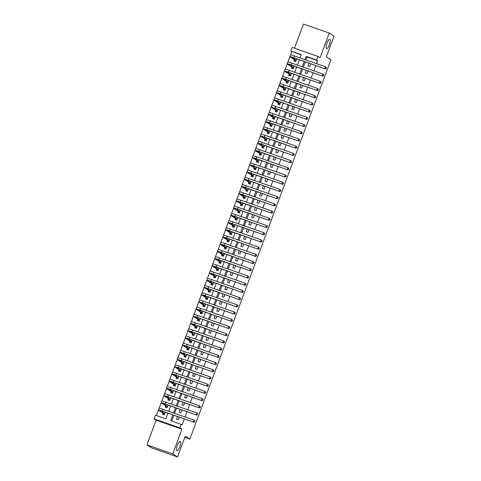 <?xml version="1.0" encoding="UTF-8"?>
<svg xmlns="http://www.w3.org/2000/svg" width="481" height="481" viewBox="0 0 481 481"><rect width="100%" height="100%" fill="white"/><g stroke="black" fill="none" stroke-linecap="round" stroke-linejoin="round"><path stroke-width="0.72" d="M326.443 48.593A4.936 1.419 -70.7 0 1 326.876 43.35A4.936 1.419 -70.7 0 1 329.792 39.322A4.936 1.419 -70.7 0 1 329.876 39.364A4.936 1.419 -70.7 0 1 329.443 44.607A4.936 1.419 -70.7 0 1 326.533 48.635A4.936 1.419 -70.7 0 1 326.443 48.593M176.918 450.661A4.936 1.419 -70.7 0 1 177.351 445.418A4.936 1.419 -70.7 0 1 180.261 441.384A4.936 1.419 -70.7 0 1 180.351 441.426A4.936 1.419 -70.7 0 1 179.918 446.669A4.936 1.419 -70.7 0 1 177.002 450.703A4.936 1.419 -70.7 0 1 176.918 450.661M301.196 54.912L290.831 51.01L292.171 47.403L317.965 56.427L316.624 60.029L306.169 56.373L304.966 59.608M184.812 437.397L189.845 439.153L330.922 59.806L326.328 56.866L334.036 36.135L329.257 33.075L303.463 24.05L294.474 48.208M189.845 439.153L185.251 436.213L177.537 456.95L151.743 447.925L146.964 444.865L172.757 453.89L181.944 429.184L179.834 427.837L154.04 418.819L155.381 415.211L165.843 418.867L167.947 413.209M181.944 429.184L156.145 420.166L146.964 444.865M156.145 420.166L154.04 418.819M291.787 51.623L290.602 54.81M289.881 56.74L287.921 62.019M287.199 63.949L285.239 69.234M284.518 71.164L282.557 76.443M281.836 78.373L279.87 83.652M279.154 85.588L277.188 90.867M276.473 92.797L274.507 98.076M273.791 100.012L271.825 105.291M271.11 107.221L269.144 112.5M268.428 114.436L266.462 119.715M265.74 121.645L263.78 126.924M263.059 128.86L261.099 134.139M260.377 136.069L258.417 141.348M257.696 143.284L255.736 148.563M255.014 150.493L253.054 155.772M252.333 157.708L250.367 162.987M249.651 164.917L247.685 170.196M246.969 172.132L245.003 177.411M244.288 179.341L242.322 184.62M241.606 186.556L239.64 191.835M238.925 193.765L236.959 199.044M236.237 200.98L234.277 206.259M233.556 208.189L231.595 213.468M230.874 215.404L228.914 220.683M228.192 222.613L226.232 227.892M225.511 229.828L223.551 235.107M222.829 237.037L220.869 242.316M220.148 244.252L218.182 249.531M217.466 251.461L215.5 256.74M214.785 258.676L212.818 263.955M212.103 265.885L210.137 271.164M209.421 273.1L207.455 278.379M206.74 280.309L204.774 285.588M204.052 287.524L202.092 292.803M201.371 294.733L199.411 300.012M198.689 301.948L196.729 307.227M196.007 309.157L194.047 314.436M193.326 316.372L191.366 321.651M190.644 323.581L188.684 328.86M187.963 330.796L185.997 336.075M185.281 338.005L183.315 343.284M182.6 345.22L180.634 350.499M179.918 352.429L177.952 357.708M177.236 359.644L175.27 364.923M174.555 366.853L172.589 372.132M171.867 374.062L169.907 379.347M169.186 381.277L167.226 386.556M166.504 388.486L164.544 393.765M163.823 395.701L161.863 400.98M161.141 402.91L159.181 408.189M158.459 410.125L156.433 415.578M177.537 456.95L172.757 453.89M308.958 63.179L307.966 65.837L309.71 66.45L310.702 63.787M306.277 70.388L305.285 73.052L307.028 73.659L308.014 71.002M303.589 77.603L302.603 80.261L304.347 80.874L305.333 78.211M300.908 84.812L299.922 87.476L301.665 88.083L302.651 85.426M298.226 92.027L297.24 94.685L298.984 95.298L299.97 92.635M295.544 99.236L294.558 101.9L296.302 102.507L297.288 99.85M292.863 106.451L291.877 109.109L293.614 109.722L294.606 107.059M290.181 113.66L289.189 116.324L290.933 116.931L291.925 114.274M287.5 120.875L286.508 123.533L288.251 124.146L289.243 121.483M284.818 128.084L283.826 130.748L285.57 131.355L286.562 128.698M282.137 135.299L281.144 137.957L282.888 138.57L283.88 135.907M279.455 142.508L278.463 145.172L280.207 145.779L281.199 143.122M276.773 149.723L275.781 152.381L277.525 152.994L278.511 150.331M274.092 156.932L273.1 159.596L274.843 160.203L275.829 157.546M271.404 164.147L270.418 166.805L272.162 167.418L273.148 164.755M268.723 171.356L267.737 174.02L269.48 174.627L270.466 171.964M266.041 178.571L265.055 181.229L266.799 181.842L267.785 179.179M263.36 185.78L262.373 188.444L264.111 189.051L265.103 186.387M260.678 192.995L259.692 195.653L261.43 196.266L262.422 193.602M257.996 200.204L257.004 202.868L258.748 203.475L259.74 200.811M255.315 207.419L254.323 210.077L256.066 210.684L257.058 208.026M252.633 214.628L251.641 217.292L253.385 217.899L254.377 215.235M249.952 221.843L248.96 224.501L250.703 225.108L251.695 222.45M247.27 229.052L246.278 231.716L248.022 232.323L249.014 229.659M244.588 236.267L243.596 238.925L245.34 239.532L246.326 236.874M241.901 243.476L240.915 246.14L242.658 246.747L243.645 244.083M239.219 250.685L238.233 253.349L239.977 253.956L240.963 251.298M236.538 257.9L235.552 260.564L237.295 261.171L238.281 258.507M233.856 265.109L232.87 267.773L234.614 268.38L235.6 265.722M231.175 272.324L230.189 274.988L231.926 275.595L232.918 272.931M228.493 279.533L227.501 282.197L229.245 282.804L230.237 280.146M225.811 286.748L224.819 289.406L226.563 290.019L227.555 287.355M223.13 293.957L222.138 296.621L223.881 297.228L224.874 294.57M220.448 301.172L219.456 303.83L221.2 304.443L222.192 301.779M217.767 308.381L216.775 311.045L218.518 311.652L219.51 308.994M215.085 315.596L214.093 318.254L215.837 318.867L216.829 316.203M212.404 322.805L211.412 325.469L213.155 326.076L214.141 323.418M209.716 330.02L208.73 332.678L210.474 333.291L211.46 330.627M207.034 337.229L206.048 339.893L207.792 340.5L208.778 337.842M204.353 344.444L203.367 347.102L205.11 347.715L206.096 345.051M201.671 351.653L200.685 354.317L202.423 354.924L203.415 352.266M198.99 358.868L198.004 361.526L199.741 362.139L200.733 359.475M196.308 366.077L195.316 368.741L197.06 369.348L198.052 366.69M193.627 373.292L192.634 375.95L194.378 376.563L195.37 373.899M190.945 380.501L189.953 383.165L191.697 383.772L192.689 381.114M188.263 387.716L187.271 390.374L189.015 390.987L190.007 388.323M185.582 394.925L184.59 397.589L186.333 398.196L187.325 395.538M182.9 402.14L181.908 404.798L183.652 405.411L184.638 402.747M180.219 409.349L179.227 412.013L180.97 412.62L181.956 409.962M163.071 413.083L162.602 414.345L164.346 414.959L165.332 412.295M165.753 405.874L165.284 407.136L167.027 407.744L168.013 405.086M168.434 398.659L167.965 399.921L169.709 400.535L170.695 397.871M171.116 391.45L170.647 392.712L172.39 393.32L173.382 390.662M173.797 384.235L173.328 385.497L175.072 386.111L176.064 383.447M176.479 377.026L176.01 378.288L177.754 378.896L178.746 376.238M179.16 369.811L178.691 371.073L180.435 371.687L181.427 369.023M181.842 362.602L181.373 363.864L183.117 364.472L184.109 361.814M184.53 355.387L184.061 356.649L185.798 357.263L186.79 354.599M187.211 348.178L186.742 349.44L188.48 350.048L189.472 347.39M189.893 340.963L189.424 342.225L191.167 342.839L192.153 340.175M192.574 333.754L192.105 335.017L193.849 335.624L194.835 332.966M195.256 326.539L194.787 327.801L196.531 328.415L197.517 325.751M197.938 319.33L197.469 320.593L199.212 321.2L200.198 318.542M200.619 312.115L200.15 313.378L201.894 313.991L202.88 311.327M203.301 304.906L202.832 306.169L204.575 306.776L205.567 304.118M205.982 297.691L205.513 298.954L207.257 299.567L208.249 296.903M208.664 290.482L208.195 291.745L209.938 292.352L210.931 289.694M211.345 283.267L210.876 284.53L212.62 285.143L213.612 282.479M214.033 276.058L213.558 277.321L215.302 277.928L216.294 275.27M216.715 268.849L216.246 270.106L217.983 270.719L218.975 268.055M219.396 261.634L218.927 262.897L220.671 263.504L221.657 260.846M222.078 254.425L221.609 255.682L223.352 256.295L224.338 253.631M224.759 247.21L224.29 248.473L226.034 249.08L227.02 246.422M227.441 240.001L226.972 241.258L228.715 241.871L229.702 239.207M230.122 232.786L229.653 234.049L231.397 234.656L232.383 231.998M232.804 225.577L232.335 226.834L234.079 227.447L235.071 224.783M235.486 218.362L235.017 219.625L236.76 220.232L237.752 217.574M238.167 211.153L237.698 212.416L239.442 213.023L240.434 210.359M240.849 203.938L240.38 205.201L242.123 205.808L243.115 203.15M243.53 196.729L243.061 197.992L244.805 198.599L245.797 195.935M246.218 189.514L245.743 190.777L247.487 191.384L248.479 188.726M248.899 182.305L248.43 183.568L250.168 184.175L251.16 181.511M251.581 175.09L251.112 176.353L252.856 176.96L253.842 174.302M254.263 167.881L253.794 169.144L255.537 169.751L256.523 167.087M256.944 160.666L256.475 161.929L258.219 162.536L259.205 159.878M259.626 153.457L259.157 154.72L260.9 155.327L261.886 152.663M262.307 146.242L261.838 147.505L263.582 148.112L264.568 145.454M264.989 139.033L264.52 140.296L266.264 140.903L267.256 138.239M267.67 131.818L267.202 133.081L268.945 133.694L269.937 131.03M270.352 124.609L269.883 125.872L271.627 126.479L272.619 123.815M273.034 117.394L272.565 118.657L274.308 119.27L275.3 116.606M275.721 110.185L275.246 111.448L276.99 112.055L277.982 109.391M278.403 102.97L277.934 104.233L279.671 104.846L280.663 102.182M281.084 95.761L280.615 97.024L282.353 97.631L283.345 94.973M283.766 88.546L283.297 89.809L285.041 90.422L286.027 87.758M286.448 81.337L285.979 82.6L287.722 83.207L288.708 80.549M289.129 74.122L288.66 75.385L290.404 75.998L291.39 73.334M291.811 66.913L291.342 68.176L293.085 68.783L294.071 66.125M294.492 59.698L294.023 60.961L295.767 61.574L296.753 58.91M172.823 414.917L170.719 420.574L182.137 424.843L184.331 418.939M185.047 417.015L187.013 411.73M187.728 409.8L189.694 404.515M190.41 402.591L192.376 397.306M193.091 395.376L195.058 390.091M195.773 388.167L197.739 382.882M198.461 380.952L200.421 375.667M201.142 373.743L203.108 368.458M203.824 366.528L205.79 361.243M206.505 359.319L208.471 354.034M209.187 352.104L211.153 346.819M211.868 344.895L213.835 339.61M214.55 337.68L216.516 332.395M217.232 330.471L219.198 325.186M219.913 323.256L221.879 317.971M222.595 316.047L224.561 310.762M225.276 308.832L227.242 303.547M227.958 301.623L229.924 296.338M230.646 294.414L232.612 289.123M233.327 287.199L235.293 281.914M236.009 279.99L237.975 274.699M238.69 272.775L240.656 267.49M241.372 265.566L243.338 260.275M244.053 258.351L246.019 253.066M246.735 251.142L248.701 245.851M249.417 243.927L251.383 238.642M252.098 236.718L254.064 231.427M254.78 229.503L256.746 224.218M257.461 222.294L259.427 217.003M260.143 215.079L262.109 209.794M262.83 207.87L264.797 202.579M265.512 200.655L267.478 195.37M268.194 193.446L270.16 188.155M270.875 186.231L272.841 180.946M273.557 179.022L275.523 173.737M276.238 171.807L278.204 166.522M278.92 164.598L280.886 159.313M281.601 157.383L283.568 152.098M284.283 150.174L286.249 144.889M286.965 142.959L288.931 137.674M289.646 135.75L291.612 130.465M292.334 128.535L294.294 123.25M295.015 121.326L296.981 116.041M297.697 114.111L299.663 108.826M300.378 106.902L302.345 101.617M303.06 99.687L305.026 94.402M305.742 92.478L307.708 87.193M308.423 85.263L310.389 79.978M311.105 78.054L313.071 72.769M313.786 70.839L315.752 65.554M316.468 63.63L317.58 60.642L307.125 56.986L306.012 59.975M305.297 61.899L303.331 67.184M302.615 69.108L300.649 74.399M299.934 76.323L297.967 81.608M297.252 83.532L295.286 88.823M294.57 90.747L292.604 96.032M291.883 97.956L289.923 103.241M289.201 105.171L287.235 110.456M286.52 112.38L284.554 117.665M283.838 119.595L281.872 124.88M281.157 126.804L279.19 132.089M278.475 134.019L276.509 139.304M275.793 141.228L273.827 146.513M273.112 148.443L271.146 153.728M270.43 155.652L268.464 160.937M267.749 162.867L265.783 168.152M265.067 170.076L263.101 175.361M262.385 177.291L260.419 182.576M259.698 184.5L257.732 189.785M257.016 191.715L255.05 197M254.335 198.924L252.369 204.209M251.653 206.139L249.687 211.424M248.972 213.348L247.006 218.633M246.29 220.563L244.324 225.848M243.608 227.772L241.642 233.057M240.927 234.987L238.961 240.272M238.245 242.196L236.279 247.481M235.564 249.411L233.598 254.696M232.882 256.62L230.916 261.904M230.195 263.835L228.234 269.12M227.513 271.043L225.547 276.328M224.831 278.258L222.865 283.543M222.15 285.467L220.184 290.752M219.468 292.682L217.502 297.967M216.787 299.891L214.821 305.176M214.105 307.1L212.139 312.391M211.424 314.315L209.457 319.6M208.742 321.524L206.776 326.815M206.06 328.739L204.094 334.024M203.379 335.948L201.413 341.239M200.697 343.163L198.731 348.448M198.01 350.372L196.05 355.663M195.328 357.587L193.362 362.872M192.647 364.796L190.68 370.087M189.965 372.011L187.999 377.296M187.283 379.22L185.317 384.511M184.602 386.435L182.636 391.72M181.92 393.644L179.954 398.935M179.239 400.859L177.273 406.144M176.557 408.068L174.591 413.353M173.875 415.283L171.771 420.941M177.531 416.564L176.545 419.222L178.289 419.835L179.275 417.171M317.965 56.427L320.069 57.774L329.257 33.075M317.58 60.642L316.624 60.029M181.181 424.236L179.834 427.837M300.084 57.9L301.286 54.666L290.831 51.01M168.663 411.285L170.629 405.994M171.344 404.07L173.31 398.785M174.026 396.861L175.992 391.57M176.707 389.646L178.673 384.361M179.389 382.437L181.355 377.152M182.071 375.222L184.037 369.937M184.752 368.013L186.718 362.728M187.434 360.798L189.4 355.513M190.121 353.589L192.081 348.304M192.803 346.374L194.769 341.089M195.484 339.165L197.45 333.88M198.166 331.95L200.132 326.665M200.848 324.741L202.814 319.456M203.529 317.526L205.495 312.241M206.211 310.317L208.177 305.032M208.892 303.102L210.858 297.817M211.574 295.893L213.54 290.608M214.255 288.678L216.222 283.393M216.937 281.469L218.903 276.184M219.619 274.254L221.585 268.969M222.306 267.045L224.272 261.76M224.988 259.83L226.954 254.545M227.669 252.621L229.635 247.336M230.351 245.406L232.317 240.121M233.032 238.197L234.999 232.912M235.714 230.982L237.68 225.697M238.396 223.773L240.362 218.488M241.077 216.558L243.043 211.273M243.759 209.349L245.725 204.064M246.44 202.134L248.406 196.849M249.122 194.925L251.088 189.64M251.803 187.71L253.77 182.425M254.491 180.501L256.457 175.216M257.173 173.292L259.139 168.001M259.854 166.077L261.82 160.792M262.536 158.868L264.502 153.577M265.217 151.653L267.183 146.368M267.899 144.444L269.865 139.153M270.581 137.229L272.547 131.944M273.262 130.02L275.228 124.729M275.944 122.805L277.91 117.52M278.625 115.596L280.591 110.305M281.307 108.381L283.273 103.096M283.994 101.172L285.954 95.881M286.676 93.957L288.642 88.672M289.358 86.748L291.324 81.457M292.039 79.533L294.005 74.248M294.721 72.324L296.687 67.033M297.402 65.109L299.368 59.824M304.251 61.532L302.284 66.817M301.563 68.741L299.603 74.032M298.881 75.956L296.915 81.241M296.2 83.165L294.234 88.456M293.518 90.38L291.552 95.665M290.837 97.589L288.871 102.88M288.155 104.804L286.189 110.089M285.474 112.013L283.507 117.298M282.792 119.228L280.826 124.513M280.11 126.437L278.144 131.722M277.429 133.652L275.463 138.937M274.747 140.861L272.781 146.146M272.066 148.076L270.1 153.361M269.378 155.285L267.412 160.57M266.696 162.5L264.73 167.785M264.015 169.709L262.049 174.994M261.333 176.924L259.367 182.209M258.652 184.133L256.686 189.418M255.97 191.348L254.004 196.633M253.289 198.557L251.322 203.842M250.607 205.772L248.641 211.057M247.925 212.981L245.959 218.266M245.244 220.196L243.278 225.481M242.562 227.405L240.596 232.69M239.875 234.62L237.915 239.905M237.193 241.829L235.227 247.114M234.512 249.044L232.545 254.329M231.83 256.253L229.864 261.538M229.148 263.468L227.182 268.753M226.467 270.677L224.501 275.962M223.785 277.892L221.819 283.177M221.104 285.101L219.138 290.386M218.422 292.316L216.456 297.601M215.741 299.525L213.774 304.81M213.059 306.74L211.093 312.025M210.377 313.949L208.411 319.234M207.69 321.158L205.73 326.449M205.008 328.373L203.042 333.658M202.327 335.582L200.361 340.873M199.645 342.797L197.679 348.082M196.963 350.006L194.997 355.297M194.282 357.221L192.316 362.506M191.6 364.43L189.634 369.721M188.919 371.645L186.953 376.93M186.237 378.854L184.271 384.145M183.556 386.069L181.59 391.354M180.874 393.278L178.908 398.569M178.192 400.493L176.226 405.778M175.505 407.702L173.539 412.993M307.125 56.986L306.169 56.373M164.406 414.796L163.522 414.49L163.263 413.209L164.797 413.744M164.141 414.887L163.522 414.49M164.815 413.696L160.197 410.696L162.855 411.429L193.843 422.264L162.374 411.123A5.784 0.379 -159.6 0 0 158.393 410.022A5.784 0.379 -159.6 0 0 158.586 410.215L163.263 413.209M194.619 421.831L194.883 421.109L194.619 421.831L193.368 421.963L194.035 420.16L163.047 409.319A5.784 0.379 -159.6 0 0 159.061 408.225L158.393 410.022M194.883 421.109L194.035 420.16L195.076 421.23M194.805 421.951L193.843 422.264M167.087 407.587L166.204 407.275L165.945 405.994L167.478 406.529M166.823 407.672L166.204 407.275M167.496 406.481L162.879 403.487L165.536 404.214L196.525 415.055L165.061 403.908A5.784 0.379 -159.6 0 0 161.075 402.813A5.784 0.379 -159.6 0 0 161.267 403L165.945 405.994M197.3 414.616L197.565 413.894L197.3 414.616L196.05 414.748L196.717 412.945L165.729 402.11A5.784 0.379 -159.6 0 0 161.742 401.01L161.075 402.813M197.565 413.894L197.198 413.251L197.757 414.021M197.487 414.736L196.525 415.055M169.769 400.372L168.885 400.066L168.627 398.785L170.16 399.32M169.504 400.463L168.885 400.066M170.178 399.272L165.56 396.272L168.218 397.005L199.206 407.846L167.743 396.699A5.784 0.379 -159.6 0 0 163.756 395.598A5.784 0.379 -159.6 0 0 163.949 395.791L168.627 398.785M199.982 407.407L200.246 406.685L199.982 407.407L198.731 407.539L199.399 405.736L168.41 394.895A5.784 0.379 -159.6 0 0 164.424 393.801L163.756 395.598M200.246 406.685L199.399 405.736L200.439 406.806M200.174 407.527L199.206 407.846M172.451 393.163L171.567 392.851L171.308 391.57L172.841 392.105M172.186 393.248L171.567 392.851M172.859 392.057L168.242 389.063L170.899 389.79L201.888 400.631L170.424 389.484A5.784 0.379 -159.6 0 0 166.438 388.389A5.784 0.379 -159.6 0 0 166.63 388.576L171.308 391.57M202.663 400.192L202.928 399.47L202.663 400.192L201.413 400.324L202.08 398.521L171.092 387.686A5.784 0.379 -159.6 0 0 167.105 386.586L166.438 388.389M202.928 399.47L202.561 398.827L203.12 399.597M202.856 400.318L201.888 400.631M175.132 385.948L174.248 385.642L173.99 384.361L175.523 384.896M174.868 386.039L174.248 385.642M175.541 384.848L170.929 381.848L173.581 382.581L204.569 393.422L173.106 382.275A5.784 0.379 -159.6 0 0 169.12 381.174A5.784 0.379 -159.6 0 0 169.312 381.367L173.99 384.361M205.345 392.983L205.615 392.262L205.345 392.983L204.094 393.115L204.762 391.312L173.773 380.471A5.784 0.379 -159.6 0 0 169.793 379.377L169.12 381.174M205.615 392.262L205.243 391.618L205.802 392.382M205.537 393.103L204.569 393.422M177.814 378.739L176.93 378.427L176.671 377.146L178.204 377.681M177.549 378.824L176.93 378.427M178.223 377.633L173.611 374.639L176.262 375.366L207.257 386.207L175.787 375.06A5.784 0.379 -159.6 0 0 171.801 373.965A5.784 0.379 -159.6 0 0 171.994 374.152L176.671 377.146M208.026 385.768L208.297 385.047L208.026 385.768L206.776 385.9L207.443 384.097L176.455 373.262A5.784 0.379 -159.6 0 0 172.475 372.162L171.801 373.965M208.297 385.047L207.924 384.403L208.483 385.173M208.219 385.894L207.257 386.207M180.495 371.524L179.611 371.218L179.353 369.937L180.886 370.472M180.231 371.615L179.611 371.218M180.904 370.424L176.293 367.424L178.95 368.157L209.938 378.998L178.469 367.851A5.784 0.379 -159.6 0 0 174.483 366.75A5.784 0.379 -159.6 0 0 174.675 366.943L179.353 369.937M210.708 378.559L210.979 377.838L210.708 378.559L209.457 378.691L210.131 376.888L179.142 366.047A5.784 0.379 -159.6 0 0 175.156 364.953L174.483 366.75M210.979 377.838L210.131 376.888L211.171 377.958M210.9 378.679L209.938 378.998M183.177 364.315L182.293 364.003L182.04 362.722L183.568 363.257M182.912 364.4L182.293 364.003M183.586 363.209L178.974 360.215L181.632 360.942L212.62 371.783L181.151 360.636A5.784 0.379 -159.6 0 0 177.164 359.541A5.784 0.379 -159.6 0 0 177.357 359.728L182.04 362.722M213.39 371.344L213.66 370.623L213.39 371.344L212.139 371.476L212.812 369.673L181.824 358.838A5.784 0.379 -159.6 0 0 177.838 357.738L177.164 359.541M213.66 370.623L213.287 369.979L213.853 370.749M213.582 371.47L212.62 371.783M185.858 357.1L184.975 356.794L184.722 355.513L186.249 356.048M185.594 357.191L184.975 356.794M186.267 356L181.656 353L184.313 353.733L215.302 364.574L183.832 353.427A5.784 0.379 -159.6 0 0 179.846 352.332A5.784 0.379 -159.6 0 0 180.038 352.519L184.722 355.513M216.071 364.135L216.342 363.414L216.071 364.135L214.821 364.267L215.494 362.464L184.506 351.623A5.784 0.379 -159.6 0 0 180.519 350.529L179.846 352.332M216.342 363.414L215.494 362.464L216.534 363.534M216.264 364.255L215.302 364.574M188.54 349.891L187.656 349.579L187.404 348.298L188.931 348.833M188.275 349.976L187.656 349.579M188.955 348.785L184.337 345.791L186.995 346.518L217.983 357.359L186.514 346.218A5.784 0.379 -159.6 0 0 182.527 345.117A5.784 0.379 -159.6 0 0 182.72 345.304L187.404 348.298M218.753 356.92L219.023 356.199L218.753 356.92L217.502 357.052L218.176 355.249L187.187 344.414A5.784 0.379 -159.6 0 0 183.201 343.314L182.527 345.117M219.023 356.199L218.651 355.555L219.216 356.325M218.945 357.046L217.983 357.359M191.222 342.676L190.338 342.37L190.085 341.089L191.618 341.624M190.957 342.767L190.338 342.37M191.636 341.576L187.019 338.576L189.676 339.309L220.665 350.15L189.195 339.003A5.784 0.379 -159.6 0 0 185.215 337.909A5.784 0.379 -159.6 0 0 185.401 338.095L190.085 341.089M221.434 349.711L221.705 348.99L221.434 349.711L220.184 349.843L220.857 348.04L189.869 337.199A5.784 0.379 -159.6 0 0 185.882 336.105L185.215 337.909M221.705 348.99L220.857 348.04L221.897 349.11M221.627 349.831L220.665 350.15M193.903 335.467L193.025 335.155L192.767 333.874L194.3 334.415M193.645 335.552L193.025 335.155M194.318 334.361L189.7 331.367L192.358 332.094L223.346 342.935L191.877 331.794A5.784 0.379 -159.6 0 0 187.897 330.694A5.784 0.379 -159.6 0 0 188.089 330.88L192.767 333.874M224.122 342.496L224.386 341.775L224.122 342.496L222.865 342.628L223.539 340.825L192.55 329.99A5.784 0.379 -159.6 0 0 188.564 328.89L187.897 330.694M224.386 341.775L224.02 341.131L224.579 341.901M224.308 342.622L223.346 342.935M196.591 328.252L195.707 327.946L195.448 326.665L196.982 327.2M196.326 328.343L195.707 327.946M197 327.152L192.382 324.152L195.039 324.885L226.028 335.726L194.565 324.579A5.784 0.379 -159.6 0 0 190.578 323.485A5.784 0.379 -159.6 0 0 190.771 323.671L195.448 326.665M226.804 335.287L227.068 334.566L226.804 335.287L225.553 335.419L226.22 333.616L195.232 322.775A5.784 0.379 -159.6 0 0 191.246 321.681L190.578 323.485M227.068 334.566L226.22 333.616L227.26 334.686M226.99 335.407L226.028 335.726M199.272 321.043L198.388 320.731L198.13 319.45L199.663 319.991M199.008 321.128L198.388 320.731M199.681 319.937L195.064 316.943L197.721 317.67L228.709 328.511L197.246 317.37A5.784 0.379 -159.6 0 0 193.26 316.27A5.784 0.379 -159.6 0 0 193.452 316.456L198.13 319.45M229.485 328.072L229.75 327.351L229.485 328.072L228.234 328.204L228.902 326.401L197.913 315.566A5.784 0.379 -159.6 0 0 193.927 314.466L193.26 316.27M229.75 327.351L229.383 326.707L229.942 327.477M229.677 328.198L228.709 328.511M201.954 313.828L201.07 313.522L200.811 312.241L202.345 312.776M201.689 313.919L201.07 313.522M202.363 312.728L197.745 309.728L200.403 310.461L231.391 321.302L199.928 310.155A5.784 0.379 -159.6 0 0 195.941 309.061A5.784 0.379 -159.6 0 0 196.134 309.247L200.811 312.241M232.167 320.863L232.431 320.142L232.167 320.863L230.916 320.995L231.583 319.192L200.595 308.351A5.784 0.379 -159.6 0 0 196.609 307.257L195.941 309.061M232.431 320.142L231.583 319.192L232.624 320.262M232.359 320.983L231.391 321.302M204.635 306.619L203.752 306.307L203.493 305.026L205.026 305.567M204.371 306.704L203.752 306.307M205.044 305.513L200.427 302.519L203.084 303.252L234.073 314.087L202.609 302.946A5.784 0.379 -159.6 0 0 198.623 301.846A5.784 0.379 -159.6 0 0 198.815 302.032L203.493 305.026M234.848 313.648L235.113 312.927L234.848 313.648L233.598 313.78L234.265 311.977L203.277 301.142A5.784 0.379 -159.6 0 0 199.29 300.042L198.623 301.846M235.113 312.927L234.746 312.283L235.305 313.053M235.041 313.774L234.073 314.087M207.317 299.404L206.433 299.098L206.175 297.817L207.708 298.352M207.052 299.495L206.433 299.098M207.726 298.304L203.114 295.304L205.766 296.037L236.754 306.878L205.291 295.731A5.784 0.379 -159.6 0 0 201.305 294.637A5.784 0.379 -159.6 0 0 201.497 294.823L206.175 297.817M237.53 306.439L237.8 305.718L237.53 306.439L236.279 306.571L236.947 304.768L205.958 293.927A5.784 0.379 -159.6 0 0 201.978 292.833L201.305 294.637M237.8 305.718L237.428 305.074L237.987 305.838M237.722 306.559L236.754 306.878M209.999 292.195L209.115 291.883L208.856 290.602L210.389 291.143M209.734 292.28L209.115 291.883M210.407 291.089L205.796 288.095L208.453 288.828L239.442 299.663L207.972 288.522A5.784 0.379 -159.6 0 0 203.986 287.422A5.784 0.379 -159.6 0 0 204.178 287.608L208.856 290.602M240.211 299.224L240.482 298.503L240.211 299.224L238.961 299.356L239.628 297.553L208.64 286.718A5.784 0.379 -159.6 0 0 204.659 285.618L203.986 287.422M240.482 298.503L240.109 297.859L240.668 298.629M240.404 299.35L239.442 299.663M212.68 284.98L211.796 284.674L211.538 283.393L213.071 283.928M212.416 285.071L211.796 284.674M213.089 283.88L208.477 280.88L211.135 281.613L242.123 292.454L210.654 281.307A5.784 0.379 -159.6 0 0 206.668 280.213A5.784 0.379 -159.6 0 0 206.86 280.399L211.538 283.393M242.893 292.015L243.164 291.294L242.893 292.015L241.642 292.147L242.316 290.344L211.327 279.503A5.784 0.379 -159.6 0 0 207.341 278.409L206.668 280.213M243.164 291.294L242.316 290.344L243.356 291.414M243.085 292.135L242.123 292.454M215.362 277.771L214.478 277.459L214.225 276.178L215.753 276.719M215.097 277.856L214.478 277.459M215.771 276.665L211.159 273.671L213.817 274.404L244.805 285.239L213.336 274.098A5.784 0.379 -159.6 0 0 209.349 272.998A5.784 0.379 -159.6 0 0 209.542 273.184L214.225 276.178M245.575 284.8L245.845 284.079L245.575 284.8L244.324 284.932L244.997 283.129L214.009 272.294A5.784 0.379 -159.6 0 0 210.023 271.194L209.349 272.998M245.845 284.079L245.472 283.435L246.038 284.205M245.767 284.926L244.805 285.239M218.043 270.556L217.159 270.25L216.907 268.969L218.434 269.504M217.779 270.647L217.159 270.25M218.452 269.456L213.841 266.456L216.498 267.189L247.487 278.03L216.017 266.883A5.784 0.379 -159.6 0 0 212.031 265.789A5.784 0.379 -159.6 0 0 212.223 265.975L216.907 268.969M248.256 277.591L248.527 276.87L248.256 277.591L247.006 277.723L247.679 275.92L216.69 265.079A5.784 0.379 -159.6 0 0 212.704 263.985L212.031 265.789M248.527 276.87L247.679 275.92L248.719 276.99M248.449 277.711L247.487 278.03M220.725 263.347L219.841 263.035L219.589 261.76L221.122 262.295M220.46 263.432L219.841 263.035M221.14 262.241L216.522 259.247L219.18 259.98L250.168 270.815L218.699 259.674A5.784 0.379 -159.6 0 0 214.712 258.574A5.784 0.379 -159.6 0 0 214.905 258.76L219.589 261.76M250.938 270.376L251.208 269.655L250.938 270.376L249.687 270.508L250.36 268.705L219.372 257.87A5.784 0.379 -159.6 0 0 215.386 256.77L214.712 258.574M251.208 269.655L250.835 269.011L251.401 269.781M251.13 270.502L250.168 270.815M223.406 256.132L222.529 255.826L222.27 254.545L223.803 255.08M223.142 256.223L222.529 255.826M223.821 255.032L219.204 252.032L221.861 252.765L252.85 263.606L221.38 252.459A5.784 0.379 -159.6 0 0 217.4 251.365A5.784 0.379 -159.6 0 0 217.586 251.551L222.27 254.545M253.619 263.167L253.89 262.446L253.619 263.167L252.369 263.299L253.042 261.496L222.054 250.655A5.784 0.379 -159.6 0 0 218.067 249.561L217.4 251.365M253.89 262.446L253.042 261.496L254.082 262.566M253.812 263.287L252.85 263.606M226.094 248.924L225.21 248.611L224.952 247.336L226.485 247.871M225.829 249.008L225.21 248.611M226.503 247.817L221.885 244.823L224.543 245.557L255.531 256.391L224.062 245.25A5.784 0.379 -159.6 0 0 220.082 244.15A5.784 0.379 -159.6 0 0 220.274 244.336L224.952 247.336M256.307 255.952L256.571 255.231L256.307 255.952L255.05 256.084L255.724 254.281L224.735 243.446A5.784 0.379 -159.6 0 0 220.749 242.346L220.082 244.15M256.571 255.231L256.205 254.587L256.764 255.357M256.493 256.078L255.531 256.391M228.776 241.709L227.892 241.402L227.633 240.121L229.166 240.656M228.511 241.799L227.892 241.402M229.184 240.608L224.567 237.608L227.224 238.342L258.213 249.182L226.749 238.035A5.784 0.379 -159.6 0 0 222.763 236.941A5.784 0.379 -159.6 0 0 222.956 237.127L227.633 240.121M258.988 248.743L259.253 248.022L258.988 248.743L257.738 248.875L258.405 247.072L227.417 236.231A5.784 0.379 -159.6 0 0 223.431 235.137L222.763 236.941M259.253 248.022L258.405 247.072L259.445 248.142M259.175 248.863L258.213 249.182M231.457 234.5L230.573 234.193L230.315 232.912L231.848 233.447M231.193 234.584L230.573 234.193M231.866 233.393L227.248 230.399L229.906 231.133L260.894 241.967L229.431 230.826A5.784 0.379 -159.6 0 0 225.445 229.726A5.784 0.379 -159.6 0 0 225.637 229.912L230.315 232.912M261.67 241.528L261.935 240.807L261.67 241.528L260.419 241.66L261.087 239.857L230.098 229.022A5.784 0.379 -159.6 0 0 226.112 227.922L225.445 229.726M261.935 240.807L261.568 240.163L262.127 240.933M261.862 241.654L260.894 241.967M234.139 227.285L233.255 226.978L232.996 225.697L234.53 226.232M233.874 227.375L233.255 226.978M234.548 226.184L229.93 223.184L232.588 223.918L263.576 234.758L232.113 223.611A5.784 0.379 -159.6 0 0 228.126 222.517A5.784 0.379 -159.6 0 0 228.319 222.703L232.996 225.697M264.352 234.319L264.616 233.598L264.352 234.319L263.101 234.451L263.768 232.648L232.78 221.807A5.784 0.379 -159.6 0 0 228.794 220.713L228.126 222.517M264.616 233.598L263.768 232.648L264.809 233.718M264.544 234.439L263.576 234.758M236.82 220.076L235.937 219.769L235.678 218.488L237.211 219.023M236.556 220.16L235.937 219.769M237.229 218.969L232.612 215.975L235.269 216.709L266.258 227.543L234.794 216.402A5.784 0.379 -159.6 0 0 230.808 215.302A5.784 0.379 -159.6 0 0 231 215.488L235.678 218.488M267.033 227.104L267.304 226.383L267.033 227.104L265.783 227.236L266.45 225.433L235.462 214.598A5.784 0.379 -159.6 0 0 231.481 213.498L230.808 215.302M267.304 226.383L266.931 225.739L267.49 226.509M267.226 227.23L266.258 227.543M239.502 212.861L238.618 212.554L238.36 211.273L239.893 211.808M239.237 212.951L238.618 212.554M239.911 211.76L235.299 208.76L237.951 209.494L268.939 220.334L237.476 209.187A5.784 0.379 -159.6 0 0 233.489 208.093A5.784 0.379 -159.6 0 0 233.682 208.279L238.36 211.273M269.715 219.895L269.985 219.174L269.715 219.895L268.464 220.027L269.132 218.224L238.143 207.383A5.784 0.379 -159.6 0 0 234.163 206.289L233.489 208.093M269.985 219.174L269.613 218.53L270.172 219.294M269.907 220.015L268.939 220.334M242.183 205.652L241.3 205.345L241.041 204.064L242.574 204.599M241.919 205.736L241.3 205.345M242.592 204.545L237.981 201.551L240.638 202.285L271.627 213.119L240.157 201.978A5.784 0.379 -159.6 0 0 236.171 200.878A5.784 0.379 -159.6 0 0 236.363 201.064L241.041 204.064M272.396 212.68L272.667 211.959L272.396 212.68L271.146 212.812L271.819 211.015L240.831 200.174A5.784 0.379 -159.6 0 0 236.844 199.074L236.171 200.878M272.667 211.959L272.294 211.315L272.853 212.085M272.589 212.806L271.627 213.119M244.865 198.437L243.981 198.13L243.723 196.849L245.256 197.384M244.601 198.527L243.981 198.13M245.274 197.336L240.662 194.342L243.32 195.07L274.308 205.91L242.839 194.763A5.784 0.379 -159.6 0 0 238.853 193.669A5.784 0.379 -159.6 0 0 239.045 193.855L243.723 196.849M275.078 205.471L275.348 204.75L275.078 205.471L273.827 205.603L274.501 203.8L243.512 192.959A5.784 0.379 -159.6 0 0 239.526 191.865L238.853 193.669M275.348 204.75L274.501 203.8L275.541 204.87M275.27 205.591L274.308 205.91M247.547 191.228L246.663 190.921L246.41 189.64L247.937 190.175M247.282 191.312L246.663 190.921M247.955 190.127L243.344 187.127L246.001 187.861L276.99 198.695L245.52 187.554A5.784 0.379 -159.6 0 0 241.534 186.454A5.784 0.379 -159.6 0 0 241.727 186.64L246.41 189.64M277.759 198.256L278.03 197.541L277.759 198.256L276.509 198.388L277.182 196.591L246.194 185.75A5.784 0.379 -159.6 0 0 242.208 184.65L241.534 186.454M278.03 197.541L277.182 196.591L278.222 197.661M277.952 198.382L276.99 198.695M250.228 184.013L249.344 183.706L249.092 182.425L250.619 182.96M249.964 184.103L249.344 183.706M250.643 182.912L246.025 179.918L248.683 180.646L279.671 191.486L248.202 180.339A5.784 0.379 -159.6 0 0 244.216 179.245A5.784 0.379 -159.6 0 0 244.408 179.431L249.092 182.425M280.441 191.047L280.712 190.326L280.441 191.047L279.19 191.179L279.864 189.376L248.875 178.535A5.784 0.379 -159.6 0 0 244.889 177.441L244.216 179.245M280.712 190.326L279.864 189.376L280.904 190.446M280.633 191.167L279.671 191.486M252.91 176.804L252.026 176.497L251.773 175.216L253.307 175.751M252.645 176.894L252.026 176.497M253.325 175.703L248.707 172.703L251.365 173.437L282.353 184.271L250.884 173.13A5.784 0.379 -159.6 0 0 246.897 172.03A5.784 0.379 -159.6 0 0 247.09 172.216L251.773 175.216M283.123 183.832L283.393 183.117L283.123 183.832L281.872 183.964L282.545 182.167L251.557 171.326A5.784 0.379 -159.6 0 0 247.571 170.226L246.897 172.03M283.393 183.117L282.545 182.167L283.586 183.237M283.315 183.958L282.353 184.271M255.591 169.595L254.714 169.282L254.455 168.001L255.988 168.536M255.327 169.679L254.714 169.282M256.006 168.488L251.389 165.494L254.046 166.222L285.035 177.062L253.565 165.915A5.784 0.379 -159.6 0 0 249.585 164.821A5.784 0.379 -159.6 0 0 249.771 165.007L254.455 168.001M285.804 176.623L286.075 175.902L285.804 176.623L284.554 176.755L285.227 174.952L254.239 164.111A5.784 0.379 -159.6 0 0 250.252 163.017L249.585 164.821M286.075 175.902L285.227 174.952L286.267 176.022M285.997 176.743L285.035 177.062M258.279 162.38L257.395 162.073L257.137 160.792L258.67 161.327M258.014 162.47L257.395 162.073M258.688 161.279L254.07 158.279L256.728 159.013L287.716 169.847L256.253 158.706A5.784 0.379 -159.6 0 0 252.266 157.606A5.784 0.379 -159.6 0 0 252.459 157.792L257.137 160.792M288.492 169.414L288.756 168.693L288.492 169.414L287.241 169.54L287.909 167.743L256.92 156.902A5.784 0.379 -159.6 0 0 252.934 155.802L252.266 157.606M288.756 168.693L287.909 167.743L288.949 168.813M288.678 169.534L287.716 169.847M260.961 155.171L260.077 154.858L259.818 153.577L261.351 154.112M260.696 155.255L260.077 154.858M261.369 154.064L256.752 151.07L259.409 151.798L290.398 162.638L258.934 151.491A5.784 0.379 -159.6 0 0 254.948 150.397A5.784 0.379 -159.6 0 0 255.14 150.583L259.818 153.577M291.173 162.199L291.438 161.478L291.173 162.199L289.923 162.331L290.59 160.528L259.602 149.687A5.784 0.379 -159.6 0 0 255.615 148.593L254.948 150.397M291.438 161.478L290.59 160.528L291.63 161.598M291.36 162.319L290.398 162.638M263.642 147.956L262.758 147.649L262.5 146.368L264.033 146.903M263.378 148.046L262.758 147.649M264.051 146.855L259.433 143.855L262.091 144.589L293.079 155.423L261.616 144.282A5.784 0.379 -159.6 0 0 257.63 143.182A5.784 0.379 -159.6 0 0 257.822 143.368L262.5 146.368M293.855 154.99L294.119 154.269L293.855 154.99L292.604 155.116L293.272 153.319L262.283 142.478A5.784 0.379 -159.6 0 0 258.297 141.378L257.63 143.182M294.119 154.269L293.272 153.319L294.312 154.389M294.047 155.11L293.079 155.423M266.324 140.747L265.44 140.434L265.181 139.153L266.714 139.688M266.059 140.831L265.44 140.434M266.733 139.64L262.115 136.646L264.772 137.374L295.761 148.214L264.297 137.067A5.784 0.379 -159.6 0 0 260.311 135.973A5.784 0.379 -159.6 0 0 260.504 136.159L265.181 139.153M296.536 147.775L296.801 147.054L296.536 147.775L295.286 147.907L295.953 146.104L264.965 135.263A5.784 0.379 -159.6 0 0 260.979 134.169L260.311 135.973M296.801 147.054L295.953 146.104L296.993 147.174M296.729 147.895L295.761 148.214M269.005 133.532L268.121 133.225L267.863 131.944L269.396 132.479M268.741 133.622L268.121 133.225M269.414 132.431L264.803 129.431L267.454 130.165L298.442 140.999L266.979 129.858A5.784 0.379 -159.6 0 0 262.993 128.758A5.784 0.379 -159.6 0 0 263.185 128.944L267.863 131.944M299.218 140.566L299.489 139.845L299.218 140.566L297.967 140.699L298.635 138.895L267.646 128.054A5.784 0.379 -159.6 0 0 263.666 126.954L262.993 128.758M299.489 139.845L299.116 139.201L299.675 139.965M299.41 140.686L298.442 140.999M271.687 126.323L270.803 126.01L270.544 124.729L272.078 125.264M271.422 126.407L270.803 126.01M272.096 125.216L267.484 122.222L270.136 122.95L301.13 133.79L269.661 122.643A5.784 0.379 -159.6 0 0 265.674 121.549A5.784 0.379 -159.6 0 0 265.867 121.735L270.544 124.729M301.9 133.351L302.17 132.63L301.9 133.351L300.649 133.484L301.316 131.68L270.328 120.839A5.784 0.379 -159.6 0 0 266.348 119.745L265.674 121.549M302.17 132.63L301.797 131.986L302.357 132.75M302.092 133.471L301.13 133.79M274.368 119.108L273.485 118.801L273.226 117.52L274.759 118.055M274.104 119.198L273.485 118.801M274.777 118.007L270.166 115.007L272.823 115.741L303.812 126.575L272.342 115.434A5.784 0.379 -159.6 0 0 268.356 114.334A5.784 0.379 -159.6 0 0 268.548 114.526L273.226 117.52M304.581 126.142L304.852 125.421L304.581 126.142L303.331 126.275L304.004 124.471L273.016 113.63A5.784 0.379 -159.6 0 0 269.029 112.536L268.356 114.334M304.852 125.421L304.004 124.471L305.044 125.541M304.774 126.262L303.812 126.575M277.05 111.899L276.166 111.586L275.914 110.305L277.441 110.84M276.785 111.983L276.166 111.586M277.459 110.792L272.847 107.798L275.505 108.526L306.493 119.366L275.024 108.219A5.784 0.379 -159.6 0 0 271.037 107.125A5.784 0.379 -159.6 0 0 271.23 107.311L275.914 110.305M307.263 118.927L307.533 118.206L307.263 118.927L306.012 119.06L306.686 117.256L275.697 106.421A5.784 0.379 -159.6 0 0 271.711 105.321L271.037 107.125M307.533 118.206L307.161 117.562L307.726 118.332M307.455 119.047L306.493 119.366M279.732 104.684L278.848 104.377L278.595 103.096L280.122 103.631M279.467 104.774L278.848 104.377M280.14 103.583L275.529 100.583L278.186 101.317L309.175 112.151L277.705 101.01A5.784 0.379 -159.6 0 0 273.719 99.91A5.784 0.379 -159.6 0 0 273.911 100.102L278.595 103.096M309.944 111.718L310.215 110.997L309.944 111.718L308.694 111.851L309.367 110.047L278.379 99.206A5.784 0.379 -159.6 0 0 274.392 98.112L273.719 99.91M310.215 110.997L309.367 110.047L310.407 111.117M310.137 111.839L309.175 112.151M282.413 97.475L281.529 97.162L281.277 95.881L282.804 96.416M282.149 97.559L281.529 97.162M282.828 96.368L278.21 93.374L280.868 94.102L311.856 104.942L280.387 93.795A5.784 0.379 -159.6 0 0 276.401 92.701A5.784 0.379 -159.6 0 0 276.593 92.887L281.277 95.881M312.626 104.503L312.897 103.782L312.626 104.503L311.375 104.636L312.049 102.832L281.06 91.997A5.784 0.379 -159.6 0 0 277.074 90.897L276.401 92.701M312.897 103.782L312.524 103.138L313.089 103.908M312.818 104.624L311.856 104.942M285.095 90.26L284.211 89.953L283.958 88.672L285.492 89.207M284.83 90.35L284.211 89.953M285.51 89.159L280.892 86.159L283.549 86.893L314.538 97.733L283.068 86.586A5.784 0.379 -159.6 0 0 279.088 85.486A5.784 0.379 -159.6 0 0 279.275 85.678L283.958 88.672M315.308 97.294L315.578 96.573L315.308 97.294L314.057 97.427L314.73 95.623L283.742 84.782A5.784 0.379 -159.6 0 0 279.756 83.688L279.088 85.486M315.578 96.573L314.73 95.623L315.77 96.693M315.5 97.415L314.538 97.733M287.776 83.051L286.898 82.738L286.64 81.457L288.173 81.992M287.518 83.135L286.898 82.738M288.191 81.944L283.574 78.95L286.231 79.678L317.219 90.518L285.75 79.371A5.784 0.379 -159.6 0 0 281.77 78.277A5.784 0.379 -159.6 0 0 281.962 78.463L286.64 81.457M317.995 90.079L318.26 89.358L317.995 90.079L316.738 90.212L317.412 88.408L286.423 77.573A5.784 0.379 -159.6 0 0 282.437 76.473L281.77 78.277M318.26 89.358L317.893 88.714L318.452 89.484M318.182 90.2L317.219 90.518M290.464 75.836L289.58 75.529L289.321 74.248L290.855 74.783M290.199 75.926L289.58 75.529M290.873 74.735L286.255 71.735L288.913 72.469L319.901 83.309L288.438 72.162A5.784 0.379 -159.6 0 0 284.451 71.062A5.784 0.379 -159.6 0 0 284.644 71.254L289.321 74.248M320.677 82.87L320.941 82.149L320.677 82.87L319.426 83.003L320.093 81.199L289.105 70.358A5.784 0.379 -159.6 0 0 285.119 69.264L284.451 71.062M320.941 82.149L320.093 81.199L321.134 82.269M320.863 82.991L319.901 83.309M293.145 68.627L292.262 68.314L292.003 67.033L293.536 67.568M292.881 68.711L292.262 68.314M293.554 67.52L288.937 64.526L291.594 65.254L322.583 76.094L291.119 64.947A5.784 0.379 -159.6 0 0 287.133 63.853A5.784 0.379 -159.6 0 0 287.325 64.039L292.003 67.033M323.358 75.655L323.623 74.934L323.358 75.655L322.108 75.788L322.775 73.984L291.787 63.149A5.784 0.379 -159.6 0 0 287.8 62.049L287.133 63.853M323.623 74.934L323.256 74.29L323.815 75.06M323.551 75.782L322.583 76.094M295.827 61.412L294.943 61.105L294.685 59.824L296.218 60.359M295.562 61.502L294.943 61.105M296.236 60.311L291.618 57.311L294.276 58.045L325.264 68.885L293.801 57.738A5.784 0.379 -159.6 0 0 289.815 56.638A5.784 0.379 -159.6 0 0 290.007 56.83L294.685 59.824M326.04 68.446L326.304 67.725L326.04 68.446L324.789 68.579L325.457 66.775L294.468 55.934A5.784 0.379 -159.6 0 0 290.482 54.84L289.815 56.638M326.304 67.725L325.457 66.775L326.497 67.845M326.232 68.567L325.264 68.885M162.374 411.123L163.047 409.319M165.061 403.908L165.729 402.11M167.743 396.699L168.41 394.895M170.424 389.484L171.092 387.686M173.106 382.275L173.773 380.471M175.787 375.06L176.455 373.262M178.469 367.851L179.142 366.047M181.151 360.636L181.824 358.838M183.832 353.427L184.506 351.623M186.514 346.218L187.187 344.414M189.195 339.003L189.869 337.199M191.877 331.794L192.55 329.99M194.565 324.579L195.232 322.775M197.246 317.37L197.913 315.566M199.928 310.155L200.595 308.351M202.609 302.946L203.277 301.142M205.291 295.731L205.958 293.927M207.972 288.522L208.64 286.718M210.654 281.307L211.327 279.503M213.336 274.098L214.009 272.294M216.017 266.883L216.69 265.079M218.699 259.674L219.372 257.87M221.38 252.459L222.054 250.655M224.062 245.25L224.735 243.446M226.749 238.035L227.417 236.231M229.431 230.826L230.098 229.022M232.113 223.611L232.78 221.807M234.794 216.402L235.462 214.598M237.476 209.187L238.143 207.383M240.157 201.978L240.831 200.174M242.839 194.763L243.512 192.959M245.52 187.554L246.194 185.75M248.202 180.339L248.875 178.535M250.884 173.13L251.557 171.326M253.565 165.915L254.239 164.111M256.253 158.706L256.92 156.902M258.934 151.491L259.602 149.687M261.616 144.282L262.283 142.478M264.297 137.067L264.965 135.263M266.979 129.858L267.646 128.054M269.661 122.643L270.328 120.839M272.342 115.434L273.016 113.63M275.024 108.219L275.697 106.421M277.705 101.01L278.379 99.206M280.387 93.795L281.06 91.997M283.068 86.586L283.742 84.782M285.75 79.371L286.423 77.573M288.438 72.162L289.105 70.358M291.119 64.947L291.787 63.149M293.801 57.738L294.468 55.934"/></g></svg>
